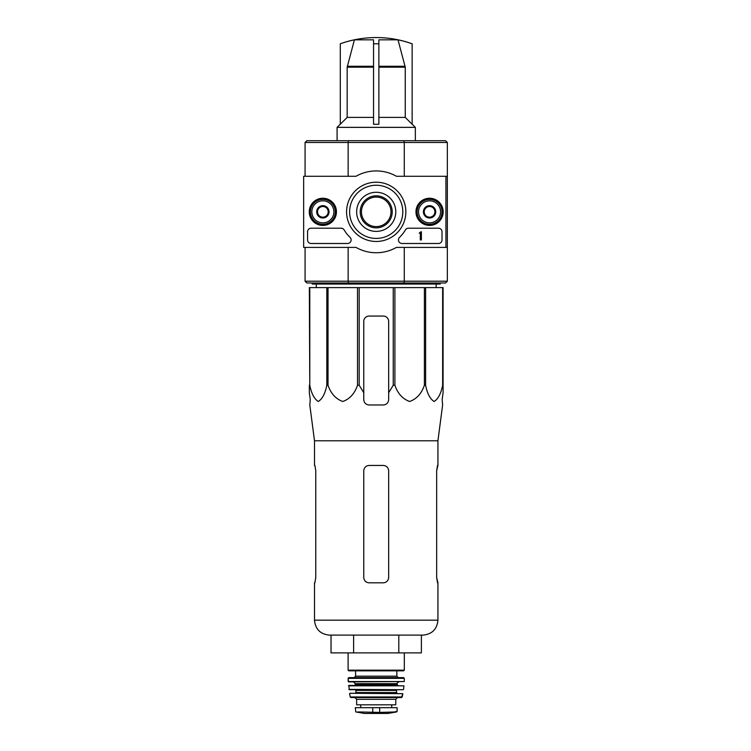 <?xml version="1.0" encoding="UTF-8"?>
<svg xmlns="http://www.w3.org/2000/svg" width="751" height="751" viewBox="0 0 751 751"><rect width="100%" height="100%" fill="white"/><g stroke="black" fill="none" stroke-linecap="round" stroke-linejoin="round"><path stroke-width="1.13" d="M445.925 176.269L445.925 247.408L396.415 247.408A40.901 40.901 0 0 1 356.012 247.408L303.648 247.408L303.648 176.269L356.012 176.269A40.901 40.901 0 0 1 396.415 176.269L447.352 176.269L447.352 247.408L445.925 247.408M309.262 211.838A13.593 13.593 0 0 1 329.651 200.066A13.593 13.593 0 0 1 329.651 223.61A13.593 13.593 0 0 1 309.262 211.838M415.97 211.838A13.593 13.593 0 0 1 436.359 200.066A13.593 13.593 0 0 1 436.359 223.61A13.593 13.593 0 0 1 415.97 211.838M346.577 211.838A29.636 29.636 0 0 1 391.027 186.173A29.636 29.636 0 0 1 391.027 237.504A29.636 29.636 0 0 1 346.577 211.838M438.462 228.201A3.558 3.558 0 0 1 442.01 231.759L442.01 239.935A3.558 3.558 0 0 1 438.462 243.493L402.01 243.493A3.558 3.558 0 0 1 399.541 237.382A35.569 35.569 0 0 0 405.399 229.947A3.558 3.558 0 0 1 408.469 228.201L438.462 228.201M341.114 228.201A3.558 3.558 0 0 1 344.174 229.947A35.569 35.569 0 0 0 350.041 237.382A3.558 3.558 0 0 1 347.563 243.493L311.121 243.493A3.558 3.558 0 0 1 307.563 239.935L307.563 231.759A3.558 3.558 0 0 1 311.121 228.201L341.114 228.201M309.694 211.838A13.161 13.161 0 0 1 329.436 200.442A13.161 13.161 0 0 1 329.436 223.235A13.161 13.161 0 0 1 309.694 211.838M416.401 211.838A13.161 13.161 0 0 1 436.143 200.442A13.161 13.161 0 0 1 436.143 223.235A13.161 13.161 0 0 1 416.401 211.838M349.628 211.838A26.585 26.585 0 0 1 389.506 188.811A26.585 26.585 0 0 1 389.506 234.866A26.585 26.585 0 0 1 349.628 211.838M356.65 211.838A19.564 19.564 0 0 1 385.995 194.894A19.564 19.564 0 0 1 385.995 228.783A19.564 19.564 0 0 1 356.65 211.838M421.386 231.759L420.316 232.115A0.535 0.535 0 0 1 419.781 232.65L419.246 233.176L420.316 233.139L420.316 239.935L421.386 239.935L421.386 231.759M424.231 208.759L429.563 205.68L434.904 208.759L434.904 214.917L429.563 217.997L424.231 214.917L424.231 208.759A6.158 6.158 0 0 1 434.904 208.759A6.158 6.158 0 0 1 429.563 217.997A6.158 6.158 0 0 1 424.231 208.759L424.231 214.917L429.563 217.997L434.904 214.917L434.904 208.759L432.229 207.22A5.332 5.332 0 0 1 432.229 216.457A5.332 5.332 0 0 1 424.231 211.838A5.332 5.332 0 0 1 426.897 207.22L424.231 208.759M418.542 211.838A11.03 11.03 0 0 1 435.082 202.291A11.03 11.03 0 0 1 435.082 221.385A11.03 11.03 0 0 1 418.542 211.838M417.115 211.838A12.448 12.448 0 0 1 435.787 201.061A12.448 12.448 0 0 1 435.787 222.625A12.448 12.448 0 0 1 417.115 211.838M426.897 207.22A5.332 5.332 0 0 1 432.229 207.22L429.563 205.68L426.897 207.22M317.523 208.759L322.855 205.68L328.196 208.759L328.196 214.917L322.855 217.997L317.523 214.917L317.523 208.759A6.158 6.158 0 0 1 328.196 208.759A6.158 6.158 0 0 1 322.855 217.997A6.158 6.158 0 0 1 317.523 208.759L317.523 214.917L322.855 217.997L328.196 214.917L328.196 208.759L325.521 207.22A5.332 5.332 0 0 1 325.521 216.457A5.332 5.332 0 0 1 317.523 211.838A5.332 5.332 0 0 1 320.189 207.22L317.523 208.759M311.834 211.838A11.03 11.03 0 0 1 328.375 202.291A11.03 11.03 0 0 1 328.375 221.385A11.03 11.03 0 0 1 311.834 211.838M310.407 211.838A12.448 12.448 0 0 1 329.079 201.061A12.448 12.448 0 0 1 329.079 222.625A12.448 12.448 0 0 1 310.407 211.838M320.189 207.22A5.332 5.332 0 0 1 325.521 207.22L322.855 205.68L320.189 207.22M398.011 39.831A106.67 106.67 0 0 1 412.139 43.811L412.139 124.262L405.258 117.4L405.258 67.186L398.011 39.831L378.88 39.831L378.88 43.811A100.474 100.474 0 0 0 373.547 43.811L373.547 39.831L354.406 39.831L347.169 67.186L347.169 117.4L340.287 124.262L340.287 43.783A106.67 106.67 0 0 1 354.406 39.831M378.88 43.811L378.88 124.262L373.547 124.262L378.88 124.262L373.547 124.262L373.547 43.811M405.258 117.4L378.88 117.4M309.787 287.605L309.787 385.225L309.337 287.605L443.081 287.605L443.081 392.735L442.161 399.645L442.621 404.977L437.927 440.781L314.5 440.781L314.5 465.451M443.081 385.225L442.639 385.225C440.997 393.599 438.143 399.025 434.097 401.485C430.06 398.931 427.225 393.515 425.61 385.225L424.39 385.225C421.546 393.599 416.617 399.025 409.605 401.485C402.602 398.931 397.701 393.515 394.895 385.225L393.242 385.225L388.661 392.735L388.661 399.645L388.661 321.39A5.332 5.332 0 0 0 383.329 316.058L369.098 316.058A5.332 5.332 0 0 0 363.766 321.39L363.766 399.645C364.075 402.883 365.859 404.658 369.098 404.977L383.329 404.977C386.558 404.667 388.342 402.883 388.661 399.645L388.661 392.735L388.661 399.645M359.185 287.605L359.185 385.225L363.766 392.735L363.766 399.645M359.185 385.225L357.523 385.225C354.679 393.599 349.75 399.025 342.738 401.485C335.735 398.931 330.834 393.515 328.027 385.225L326.816 385.225C325.174 393.599 322.32 399.025 318.274 401.485C314.237 398.931 311.402 393.515 309.787 385.225M309.337 392.735L309.337 385.225L309.337 392.735L310.266 399.645L309.337 392.735M314.5 440.781L309.797 404.977L310.266 399.645M442.161 399.645L443.081 392.735L443.081 321.39M357.523 287.605L357.523 385.225M393.242 287.605L393.242 385.225M394.895 287.605L394.895 385.225M328.027 287.605L328.027 385.225M326.816 287.605L326.816 385.225M442.639 287.605L442.639 385.225M425.61 287.605L425.61 385.225M424.39 287.605L424.39 385.225M447.352 176.269L447.352 142.483L445.568 140.7L306.849 140.7L305.075 142.483L305.075 176.269M360.208 211.838A16.006 16.006 0 0 1 384.212 197.973A16.006 16.006 0 0 1 384.212 225.704A16.006 16.006 0 0 1 360.208 211.838M445.568 140.7L447.352 142.483L404.273 142.483L404.273 176.269M403.935 140.7L404.273 142.483L348.145 142.483L348.145 176.269M404.273 247.408L404.273 281.203L447.352 281.203L445.568 282.977L403.935 282.977L404.273 281.203L348.145 281.203L348.145 247.408M445.568 282.977L447.352 281.203L447.352 247.408M403.935 282.977L306.849 282.977L305.075 281.203L305.075 247.408M306.849 282.977L305.075 281.203L348.145 281.203L348.492 282.977M348.492 140.7L348.145 142.483L305.075 142.483L306.849 140.7M361.447 211.838A14.767 14.767 0 0 1 383.592 199.053A14.767 14.767 0 0 1 383.592 224.624A14.767 14.767 0 0 1 361.447 211.838M440.236 282.977L440.236 284.047L312.191 284.047L312.191 282.977M316.312 287.605L316.265 284.047M398.8 652.891L421.386 652.891L421.386 635.111L422.982 635.111L329.436 635.111C320.367 634.229 315.382 629.244 314.5 620.176C315.382 629.244 320.367 634.229 329.436 635.111L353.618 635.111L353.618 652.891L398.8 652.891L398.8 635.111M331.031 635.111L331.031 652.891L353.618 652.891M363.766 470.783C364.094 467.535 365.868 465.751 369.098 465.451L383.329 465.451C386.558 465.751 388.333 467.535 388.661 470.783L388.661 577.491C388.333 580.739 386.558 582.523 383.329 582.823L369.098 582.823C365.868 582.513 364.085 580.739 363.766 577.491L363.766 470.783L363.766 577.491M315.767 470.783L314.913 465.451L315.767 470.783L315.767 577.491L314.913 582.823L315.767 577.491M314.5 582.823L314.5 620.176L437.927 620.176C437.035 629.244 432.06 634.229 422.982 635.111C432.06 634.229 437.035 629.244 437.927 620.176L437.927 582.823L436.66 577.491L437.514 582.823M437.927 440.781L437.927 465.451L436.66 470.783L437.514 465.451M436.66 470.783L436.66 577.491M373.547 117.4L347.169 117.4M412.139 124.159L415.341 127.36L337.086 127.36L337.086 140.7M340.287 124.159L337.086 127.36M364.376 713.441L388.042 713.441L396.669 711.92L397.11 711.394L394.482 711.92L397.11 711.394L397.11 707.677L355.317 707.677L355.758 711.92L364.376 713.441L355.758 711.92M387.422 712.971L388.042 713.441L396.669 711.92L379.677 712.399L357.945 711.92M356.65 699.312L395.777 699.312L395.777 704.823L356.65 704.823L356.65 699.312L354.866 697.538M348.107 652.891L348.107 670.145L348.821 670.859L403.597 670.859L396.838 670.859L396.838 676.191L355.58 676.191L355.58 670.859M398.265 677.618L396.838 676.191L398.265 677.618L354.162 677.618L355.58 676.191L354.162 677.618M403.597 677.618L348.83 677.618L348.117 678.331L348.558 681.889L404.226 681.542L348.201 681.542L348.117 678.331L404.31 678.331L403.597 677.618L348.83 677.618M355.223 683.663L355.223 684.734L397.195 684.734L397.195 683.663C396.838 683.232 397.429 682.631 398.978 681.889C397.429 682.631 396.838 683.232 397.195 683.663L355.223 683.663L353.449 681.889L348.201 681.542M354.51 685.438L355.223 684.734L354.51 685.438L348.849 685.438L349.253 689.709L403.174 689.709L348.896 689.399M348.492 685.832L403.935 685.832L348.849 685.438M355.936 690.422L355.936 692.553L396.49 692.553L396.49 690.422L397.195 689.709L396.49 690.422L355.936 690.422L355.223 689.709M349.928 693.267L402.846 693.689L349.928 693.267L355.223 693.267L355.936 692.553M402.179 696.975L401.485 697.538L402.846 693.689L402.179 696.975L350.248 696.975L349.572 693.689M350.942 697.538L350.248 696.975L350.942 697.538L401.485 697.538M443.081 287.605L443.081 316.058M369.098 316.058A5.332 5.332 0 0 0 365.446 317.504M365.333 317.607A5.332 5.332 0 0 0 363.766 321.39M388.661 321.39A5.332 5.332 0 0 0 387.084 317.607M386.821 317.363A5.332 5.332 0 0 0 383.329 316.058M404.31 652.891L404.31 670.145L348.107 670.145L348.821 670.859M405.136 66.266L378.88 66.266M373.547 66.266L347.291 66.266M405.258 67.186L378.88 67.186M373.547 67.186L347.169 67.186M379.677 712.399L379.677 707.677M372.74 712.399L372.74 707.677M436.106 287.605L436.162 284.047M415.341 127.36L415.341 140.7M412.139 43.783A106.708 106.708 0 0 0 340.287 43.783M404.31 670.145L403.597 670.859L404.31 670.145M404.31 678.331L404.226 681.542L404.31 678.331M397.195 684.734L397.908 685.438L397.195 684.734M403.935 685.832L403.531 689.399L403.935 685.832M396.49 692.553L397.195 693.267L396.49 692.553M395.777 699.312L397.551 697.538M391.722 707.677L391.722 704.823M360.705 707.677L360.705 704.823M364.47 713.45L387.948 713.45L364.47 713.45M397.11 711.394L396.669 711.92"/></g></svg>
